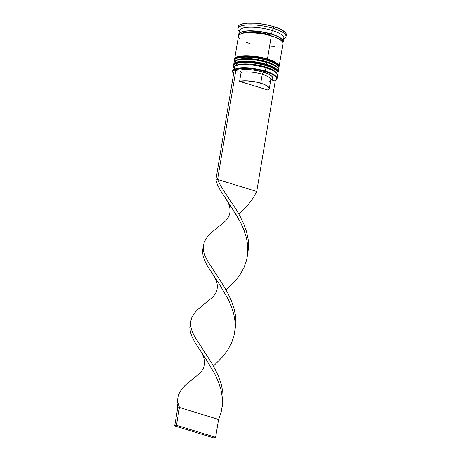 <?xml version="1.0" encoding="UTF-8"?>
<svg xmlns="http://www.w3.org/2000/svg" width="461" height="461" viewBox="0 0 461 461"><rect width="100%" height="100%" fill="white"/><g stroke="black" fill="none" stroke-linecap="round" stroke-linejoin="round"><path stroke-width="0.69" d="M277.776 73.91A22.549 6.212 -170.5 0 0 266.32 65.75A1.129 0.473 107.1 0 1 265.611 67.012L271.961 69.484L276.076 72.458M266.032 64.523L262.211 63.474L266.032 64.523A1.129 0.473 107.1 0 1 266.187 64.511A1.129 0.473 107.1 0 1 266.383 65.393A22.549 6.212 9.5 0 1 276.917 70.579M277.977 73.19A22.549 6.212 -170.5 0 0 278.018 73.017A22.549 6.212 -170.5 0 0 266.383 65.393L266.32 65.75A22.549 6.212 9.5 0 1 277.954 73.368L277.493 74.515M272.382 66.989L276.231 69.646L272.382 66.989L269.466 65.71M262.211 63.474L253.999 61.97L246.093 61.411L239.685 61.895L235.755 63.341L239.685 61.895M233.727 65.036A22.549 6.212 9.5 0 1 266.383 65.393A22.549 6.212 -170.5 0 0 233.543 65.571L233.485 65.929A22.549 6.212 9.5 0 1 266.32 65.75L266.383 65.393A1.129 0.473 -72.9 0 0 266.187 64.511M235.34 65.831L236.948 65.001L242.215 64.021L249.516 64.056L257.728 65.11L265.611 67.012A1.129 0.473 -72.9 0 0 266.32 65.75A22.549 6.212 -170.5 0 0 233.669 65.387M237.519 71.063A21.419 5.907 9.5 0 1 240.187 64.235A21.419 5.907 9.5 0 1 265.611 67.012L265.962 67.888A22.549 6.212 9.5 0 1 276.957 73.593A22.549 6.212 9.5 0 1 276.56 76.981M278.669 68.568A22.549 6.212 -170.5 0 0 267.219 60.408A1.129 0.473 107.1 0 1 266.51 61.67L272.854 64.142L276.969 67.116M266.925 59.175L263.104 58.132L266.925 59.175A1.129 0.473 107.1 0 1 267.086 59.169A1.129 0.473 107.1 0 1 267.276 60.051A22.549 6.212 9.5 0 1 277.81 65.232M278.87 67.848A22.549 6.212 -170.5 0 0 278.911 67.669A22.549 6.212 -170.5 0 0 267.276 60.051L267.219 60.408A22.549 6.212 9.5 0 1 278.853 68.026L278.386 69.173M273.275 61.647L277.124 64.304L273.275 61.647L270.359 60.362M263.104 58.132L254.898 56.622L246.987 56.069L240.579 56.553L236.649 57.994L240.579 56.553M234.62 59.688A22.549 6.212 9.5 0 1 267.276 60.051A22.549 6.212 -170.5 0 0 234.436 60.23L234.378 60.587A22.549 6.212 9.5 0 1 267.219 60.408L267.276 60.051A1.129 0.473 -72.9 0 0 267.086 59.169M236.234 60.489L240.164 59.043L246.572 58.564L258.627 59.763L266.51 61.67A1.129 0.473 -72.9 0 0 267.219 60.408A22.549 6.212 -170.5 0 0 234.563 60.045M237.219 64.903A21.419 5.907 9.5 0 1 241.979 58.778A21.419 5.907 9.5 0 1 266.51 61.67L266.856 62.546A22.549 6.212 9.5 0 1 277.856 68.251A22.549 6.212 9.5 0 1 278.11 71.017M239.063 35.18A22.358 6.16 9.5 0 1 248.784 30.858A22.358 6.16 9.5 0 1 271.541 34.074A22.358 6.16 9.5 0 1 282.806 42.32L283.008 40.758L280.553 38.044L275.125 35.313L271.541 34.074A0.939 0.392 -72.9 0 0 270.947 35.128A0.939 0.392 107.1 0 1 271.541 34.074L258.984 31.411L247.113 30.95L241.616 31.976L239.939 32.846L239.069 33.907L239.046 35.128M240.463 34.12A21.419 5.907 9.5 0 1 270.947 35.128A21.419 5.907 -170.5 0 0 243.857 32.656M275.424 80.583L275.834 80.318A22.549 6.212 -170.5 0 0 265.427 71.092L265.19 71.518A22.168 6.108 9.5 0 1 275.424 80.583A22.168 6.108 9.5 0 1 274.831 80.923L276.099 80.03L276.64 78.969L276.421 77.794L275.465 76.532L273.794 75.224L268.567 72.677L257.492 69.628L249.424 68.522L242.083 68.349L236.47 69.127L239.749 70.135L241.091 72.423L239.599 81.326A16.533 4.558 9.5 0 1 260.753 83.176L262.24 74.273A16.533 4.558 -170.5 0 0 241.091 72.423A16.533 4.558 9.5 0 1 262.24 74.273L263.427 72.164A18.411 5.077 -170.5 0 0 239.749 70.135L244.428 69.525L250.484 69.692L257.111 70.614L263.427 72.164L268.584 74.14L271.904 76.278L272.941 78.295L271.552 79.914M276.957 73.593L276.058 72.435A21.419 5.907 -170.5 0 0 265.611 67.012A21.419 5.907 9.5 0 1 276.427 72.999M277.856 68.251L276.952 67.093A21.419 5.907 -170.5 0 0 266.51 61.67A21.419 5.907 9.5 0 1 277.32 67.658M283.711 39.001L284.679 38.367A24.427 6.731 -170.5 0 0 273.408 28.375L272.226 30.484A22.549 6.212 9.5 0 1 282.633 39.704M277.061 78.716L277.597 75.506A22.549 6.212 -170.5 0 0 265.962 67.888L265.427 71.092A22.549 6.212 9.5 0 1 277.061 78.716A22.549 6.212 9.5 0 1 275.62 80.445M278.196 71.945L278.496 70.164A22.549 6.212 -170.5 0 0 266.856 62.546L266.562 64.327A22.549 6.212 9.5 0 1 278.196 71.945A22.549 6.212 9.5 0 1 278.052 72.406L278.121 71.063L277.297 69.72L275.649 68.326L273.246 66.926L266.562 64.327L266.856 62.546A22.549 6.212 -170.5 0 0 234.021 62.719L233.721 64.505A22.549 6.212 9.5 0 1 266.562 64.327L258.264 62.321L245.575 61.054L238.827 61.561L236.384 62.206L234.695 63.082L233.819 64.154L233.796 65.387M279.089 66.603L282.968 43.443A22.549 6.212 -170.5 0 0 271.327 35.825L267.455 58.979A22.549 6.212 9.5 0 1 279.089 66.603A22.549 6.212 9.5 0 1 278.945 67.064L279.02 65.716L276.542 62.984L271.068 60.23L267.455 58.979L271.327 35.825L263.029 33.82L250.34 32.552L243.598 33.059L239.461 34.581L238.487 36.027L234.614 59.158A22.549 6.212 9.5 0 1 267.455 58.979L254.795 56.294L242.826 55.827L237.277 56.864L235.588 57.74L234.712 58.812L234.689 60.045M283.261 41.663L283.861 38.102A22.549 6.212 -170.5 0 0 272.226 30.484L271.627 34.045A22.549 6.212 9.5 0 1 283.261 41.663A22.549 6.212 9.5 0 1 282.875 42.516L283.192 40.781L280.714 38.044L278.311 36.644L271.627 34.045L272.226 30.484A22.549 6.212 -170.5 0 0 239.386 30.657L238.786 34.223A22.549 6.212 9.5 0 1 271.627 34.045L258.967 31.36L246.998 30.893L243.898 31.279L239.76 32.8L238.884 33.872L238.879 35.151A22.549 6.212 9.5 0 1 238.786 34.223M286.01 36.632L286.31 34.846A24.427 6.731 -170.5 0 0 273.701 26.594L273.408 28.375A24.427 6.731 9.5 0 1 286.01 36.632A24.427 6.731 9.5 0 1 283.728 38.874M271.581 79.92L275.223 81.044L271.581 79.92M270.665 80.519L271.921 79.695A18.411 5.077 -170.5 0 0 263.427 72.164L262.24 74.273A16.533 4.558 9.5 0 1 269.875 81.032A16.533 4.558 9.5 0 1 269.61 81.188M269.287 88.766L270.774 79.857A16.533 4.558 -170.5 0 0 262.24 74.273L260.753 83.176A16.533 4.558 9.5 0 1 269.287 88.766A16.533 4.558 9.5 0 1 268.123 90.097L239.599 81.326L246.41 80.796L255.129 81.793L263.225 84.023L267.08 85.89L269.086 87.769L268.976 89.422L268.123 90.097L239.599 81.326L241.091 72.423L239.749 70.135L236.47 69.127A22.168 6.108 9.5 0 1 265.19 71.518L265.962 67.888A22.549 6.212 -170.5 0 0 233.128 68.067L232.586 71.271A22.549 6.212 9.5 0 1 265.427 71.092A22.549 6.212 -170.5 0 0 241.184 67.917A22.549 6.212 -170.5 0 0 233.231 73.184L233.531 73.57A22.168 6.108 9.5 0 1 234.246 70.026M234.707 69.778L233.433 70.671L232.891 71.726L233.635 73.702A22.168 6.108 9.5 0 1 233.531 73.57M238.233 26.41L239.178 25.246L241.011 24.3L247.021 23.177L255.348 23.223L264.712 24.421L273.701 26.594L280.945 29.412L285.336 32.443L286.229 33.889L286.206 35.226M273.701 26.594A24.427 6.731 -170.5 0 0 238.13 26.784L237.83 28.565A24.427 6.731 9.5 0 1 273.408 28.375L273.701 26.594M239.253 31.429A24.427 6.731 9.5 0 1 237.83 28.565M238.562 36.886L239.392 38.223M246.514 42.372L250.127 43.622M271.114 46.895L274.756 46.774M282.87 43.789L282.893 42.562L280.415 39.825L278.012 38.424L271.327 35.825A22.549 6.212 -170.5 0 0 238.493 36.004M234.603 59.642A22.549 6.212 9.5 0 1 234.614 59.158M259.042 57.273L250.824 56.219L243.529 56.179M235.946 60.731A21.419 5.907 9.5 0 1 266.51 61.67A21.419 5.907 -170.5 0 0 236.476 60.316A21.419 5.907 -170.5 0 0 235.946 60.731M233.71 64.984A22.549 6.212 9.5 0 1 233.721 64.505M258.148 62.615L249.931 61.561L242.636 61.526M235.052 66.079A21.419 5.907 9.5 0 1 265.611 67.012A21.419 5.907 -170.5 0 0 235.583 65.664A21.419 5.907 -170.5 0 0 235.052 66.079M233.387 73.38A22.549 6.212 9.5 0 1 232.586 71.271M240.025 32.57A22.549 6.212 9.5 0 1 247.983 27.303A22.549 6.212 9.5 0 1 272.226 30.484L273.408 28.375A24.427 6.731 -170.5 0 0 247.142 24.929A24.427 6.731 -170.5 0 0 238.521 30.639L239.236 31.555M234.107 63.653A22.549 6.212 9.5 0 1 235.248 61.123A22.549 6.212 9.5 0 1 266.856 62.546L266.51 61.67M233.629 69.801A22.549 6.212 9.5 0 1 234.355 66.465A22.549 6.212 9.5 0 1 265.962 67.888L265.611 67.012M236.47 69.127L234.309 69.657L215.829 180.095L234.309 69.657L236.47 69.127M247.776 253.458L246.554 260.419L244.025 267.484L240.302 274.22L235.554 280.57L226.138 290.09L235.554 280.57L240.302 274.22L244.025 267.484L246.554 260.419L247.805 253.095L247.764 245.598L246.485 238.02L244.1 230.465L240.809 223.032L232.528 208.885L220.381 190.399L217.592 185.057L215.829 180.095L217.592 185.057L220.381 190.399L236.856 215.811L240.809 223.032L244.1 230.465L246.485 238.02L247.764 245.598L247.805 253.095L247.39 255.757L248.606 246.744L248.162 239.213L246.526 231.629L243.834 224.104L240.308 216.728L236.205 209.594L223.464 190.289L220.087 184.665L217.592 179.444L256.742 191.482L253.02 198.218L248.272 204.569L238.856 214.088L248.272 204.569L253.02 198.218L256.742 191.482L275.223 81.044L256.742 191.482L217.592 179.444L236.078 69.006L217.592 179.444L215.829 180.095L217.592 179.444L220.087 184.665L223.464 190.289L236.205 209.594L240.308 216.728L243.834 224.104L246.526 231.629L248.162 239.213L248.606 246.744L247.655 254.622M190.549 322.279L191.684 317.762L194.075 313.601L197.677 309.487L209.611 299.644L197.677 309.487L194.075 313.601L191.684 317.762L190.572 322.06L190.75 326.601L192.156 331.447L194.651 336.668L210.769 361.597L214.866 368.731L218.399 376.107L221.09 383.638L222.726 391.216L223.164 398.748L222.219 406.625L223.164 398.748L222.726 391.216L221.09 383.638L218.399 376.107L214.866 368.731L210.769 361.597L194.651 336.668L192.156 331.447L190.75 326.601L190.549 322.279L189.817 327.471L190.393 332.099L192.156 337.06L194.945 342.402L207.093 360.888L215.373 375.035L218.664 382.469L221.05 390.023L222.329 397.601L222.34 405.461L221.119 412.422L218.589 419.487L221.119 412.422L222.369 405.098L222.329 397.601L221.05 390.023L218.664 382.469L215.373 375.035L207.093 360.888L194.945 342.402L192.156 337.06L190.393 332.099L189.817 327.471L190.497 323.184M200.904 351.674C205.566 358.681 207.392 368.045 196.887 375.652L184.953 385.488L181.357 389.603L178.966 393.763L177.854 398.062L178.032 402.603L179.438 407.449L177.675 408.1L174.69 425.912L177.675 408.1L179.438 407.449L178.032 402.603L177.831 398.281L177.099 403.473L177.675 408.1L177.099 403.473L177.779 399.186M203.266 246.278L204.402 241.76L206.793 237.599L210.395 233.485L222.329 223.643L210.395 233.485L206.793 237.599L204.402 241.76L203.289 246.059L203.468 250.6L204.874 255.446L207.369 260.667L223.487 285.595L227.59 292.729L231.117 300.105L233.808 307.631L235.444 315.215L235.882 322.746L234.937 330.623L235.882 322.746L235.444 315.215L233.808 307.631L231.117 300.105L227.59 292.729L223.487 285.595L207.369 260.667L204.874 255.446L203.468 250.6L203.266 246.278L202.535 251.47L203.111 256.097L204.874 261.059L207.663 266.4L219.811 284.886L228.091 299.033L231.382 306.467L233.767 314.022L235.047 321.599L235.058 329.459L233.836 336.421L231.307 343.485L227.584 350.222L222.836 356.572L213.42 366.092L222.836 356.572L227.584 350.222L231.307 343.485L233.836 336.421L235.087 329.096L235.047 321.599L233.767 314.022L231.382 306.467L228.091 299.033L219.811 284.886L207.663 266.4L204.874 261.059L203.111 256.097L202.535 251.47L203.215 247.182M177.831 398.281L178.966 393.763L181.357 389.603L184.953 385.488L196.893 375.646M179.438 407.449L218.589 419.487L215.604 437.299L218.589 419.487L179.438 407.449L176.459 425.267L179.438 407.449M174.69 425.912L213.841 437.95L215.604 437.299L176.459 425.267L174.69 425.912L213.841 437.95L215.604 437.299L176.459 425.267L174.69 425.912M233.543 65.571C234.349 63.653 234.661 62.016 244.192 61.376C251.378 61.261 258.707 62.304 266.181 64.511C274.94 67.617 278.882 70.452 278.018 73.017L277.954 73.368M233.548 67.162L233.485 65.929M234.436 60.23C235.243 58.305 235.554 56.674 245.085 56.029C252.276 55.914 259.606 56.962 267.075 59.169C275.834 62.275 279.775 65.11 278.911 67.669L278.853 68.026M234.447 61.82L234.378 60.587M235.248 61.123L236.476 60.316M234.355 66.465L235.583 65.664M209.605 299.65C220.11 292.044 218.284 282.679 213.622 275.672M222.323 223.648C232.834 216.042 231.001 206.678 226.339 199.671"/></g></svg>
